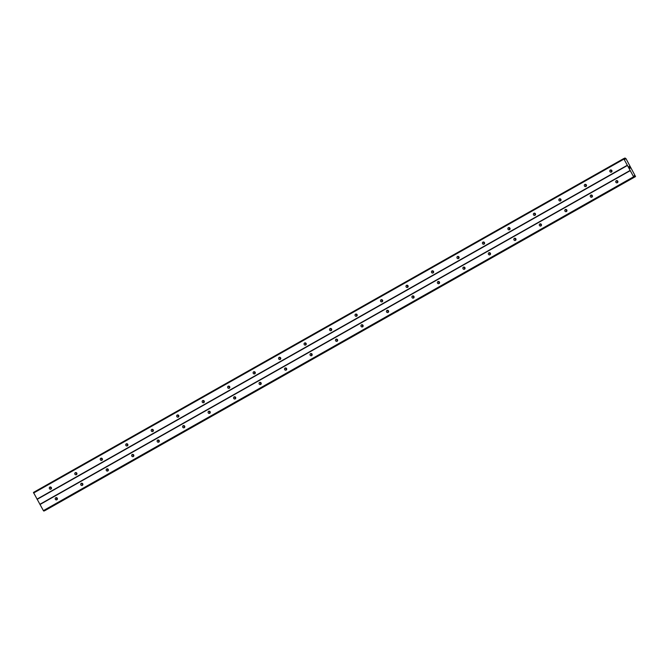 <?xml version="1.0" encoding="UTF-8"?>
<svg xmlns="http://www.w3.org/2000/svg" width="669" height="669" viewBox="0 0 669 669"><rect width="100%" height="100%" fill="white"/><g stroke="black" fill="none" stroke-linecap="round" stroke-linejoin="round"><path stroke-width="1" d="M611.441 172.058A1.146 1.095 65.4 0 1 609.911 171.557A1.146 1.095 65.4 0 1 610.412 170.018A1.146 1.095 65.4 0 1 611.867 170.562A1.146 1.095 65.4 0 1 611.441 172.058M611.892 171.573A1.146 1.095 65.4 0 1 611.157 169.968M585.969 186.467A1.146 1.095 65.4 0 1 584.43 185.974A1.146 1.095 65.4 0 1 584.932 184.427A1.146 1.095 65.4 0 1 586.387 184.97A1.146 1.095 65.4 0 1 585.969 186.467M586.412 185.982A1.146 1.095 65.4 0 1 585.684 184.376M560.488 200.884A1.146 1.095 65.4 0 1 558.958 200.382A1.146 1.095 65.4 0 1 559.46 198.844A1.146 1.095 65.4 0 1 560.906 199.387A1.146 1.095 65.4 0 1 560.488 200.884M560.94 200.391A1.146 1.095 65.4 0 1 560.204 198.793M535.008 215.293A1.146 1.095 65.4 0 1 533.477 214.791A1.146 1.095 65.4 0 1 533.979 213.252A1.146 1.095 65.4 0 1 535.434 213.796A1.146 1.095 65.4 0 1 535.008 215.293M535.459 214.799A1.146 1.095 65.4 0 1 534.723 213.202M509.535 229.701A1.146 1.095 65.4 0 1 507.997 229.199A1.146 1.095 65.4 0 1 508.499 227.661A1.146 1.095 65.4 0 1 509.954 228.204A1.146 1.095 65.4 0 1 509.535 229.701M509.979 229.216A1.146 1.095 65.4 0 1 509.251 227.611M484.055 244.118A1.146 1.095 65.4 0 1 482.525 243.616A1.146 1.095 65.4 0 1 483.026 242.078A1.146 1.095 65.4 0 1 484.473 242.613A1.146 1.095 65.4 0 1 484.055 244.118M484.507 243.625A1.146 1.095 65.4 0 1 483.771 242.019M458.574 258.527A1.146 1.095 65.4 0 1 457.044 258.025A1.146 1.095 65.4 0 1 457.546 256.486A1.146 1.095 65.4 0 1 459.001 257.03A1.146 1.095 65.4 0 1 458.574 258.527M459.026 258.033A1.146 1.095 65.4 0 1 458.29 256.436M433.102 272.935A1.146 1.095 65.4 0 1 431.564 272.434A1.146 1.095 65.4 0 1 432.065 270.895A1.146 1.095 65.4 0 1 433.52 271.438A1.146 1.095 65.4 0 1 433.102 272.935M433.545 272.442A1.146 1.095 65.4 0 1 432.818 270.845M407.622 287.344A1.146 1.095 65.4 0 1 406.091 286.842A1.146 1.095 65.4 0 1 406.593 285.303A1.146 1.095 65.4 0 1 408.048 285.847A1.146 1.095 65.4 0 1 407.622 287.344M408.073 286.859A1.146 1.095 65.4 0 1 407.337 285.253M382.15 301.761A1.146 1.095 65.4 0 1 380.611 301.259A1.146 1.095 65.4 0 1 381.113 299.72A1.146 1.095 65.4 0 1 382.568 300.256A1.146 1.095 65.4 0 1 382.15 301.761M382.593 301.267A1.146 1.095 65.4 0 1 381.857 299.662M356.669 316.169A1.146 1.095 65.4 0 1 355.13 315.668A1.146 1.095 65.4 0 1 355.632 314.129A1.146 1.095 65.4 0 1 357.087 314.673A1.146 1.095 65.4 0 1 356.669 316.169M357.112 315.676A1.146 1.095 65.4 0 1 356.385 314.079M331.188 330.578A1.146 1.095 65.4 0 1 329.658 330.076A1.146 1.095 65.4 0 1 330.16 328.538A1.146 1.095 65.4 0 1 331.615 329.081A1.146 1.095 65.4 0 1 331.188 330.578M331.64 330.085A1.146 1.095 65.4 0 1 330.904 328.487M305.716 344.987A1.146 1.095 65.4 0 1 304.178 344.493A1.146 1.095 65.4 0 1 304.679 342.946A1.146 1.095 65.4 0 1 306.134 343.49A1.146 1.095 65.4 0 1 305.716 344.987M306.159 344.502A1.146 1.095 65.4 0 1 305.424 342.896M280.236 359.404A1.146 1.095 65.4 0 1 278.697 358.902A1.146 1.095 65.4 0 1 279.199 357.363A1.146 1.095 65.4 0 1 280.654 357.898A1.146 1.095 65.4 0 1 280.236 359.404M280.679 358.91A1.146 1.095 65.4 0 1 279.951 357.305M254.755 373.812A1.146 1.095 65.4 0 1 253.225 373.31A1.146 1.095 65.4 0 1 253.727 371.772A1.146 1.095 65.4 0 1 255.182 372.315A1.146 1.095 65.4 0 1 254.755 373.812M255.207 373.319A1.146 1.095 65.4 0 1 254.471 371.721M229.283 388.221A1.146 1.095 65.4 0 1 227.744 387.719A1.146 1.095 65.4 0 1 228.246 386.18A1.146 1.095 65.4 0 1 229.701 386.724A1.146 1.095 65.4 0 1 229.283 388.221M229.726 387.736A1.146 1.095 65.4 0 1 228.99 386.13M203.802 402.629A1.146 1.095 65.4 0 1 202.272 402.136A1.146 1.095 65.4 0 1 202.766 400.589A1.146 1.095 65.4 0 1 204.221 401.132A1.146 1.095 65.4 0 1 203.802 402.629M204.246 402.144A1.146 1.095 65.4 0 1 203.518 400.539M178.322 417.046A1.146 1.095 65.4 0 1 176.792 416.544A1.146 1.095 65.4 0 1 177.293 415.006A1.146 1.095 65.4 0 1 178.748 415.549A1.146 1.095 65.4 0 1 178.322 417.046M178.774 416.553A1.146 1.095 65.4 0 1 178.038 414.956M152.85 431.455A1.146 1.095 65.4 0 1 151.311 430.953A1.146 1.095 65.4 0 1 151.813 429.414A1.146 1.095 65.4 0 1 153.268 429.958A1.146 1.095 65.4 0 1 152.85 431.455M153.293 430.961A1.146 1.095 65.4 0 1 152.557 429.364M127.369 445.863A1.146 1.095 65.4 0 1 125.839 445.362A1.146 1.095 65.4 0 1 126.341 443.823A1.146 1.095 65.4 0 1 127.787 444.367A1.146 1.095 65.4 0 1 127.369 445.863M127.812 445.378A1.146 1.095 65.4 0 1 127.085 443.773M101.889 460.28A1.146 1.095 65.4 0 1 100.358 459.779A1.146 1.095 65.4 0 1 100.86 458.24A1.146 1.095 65.4 0 1 102.315 458.775A1.146 1.095 65.4 0 1 101.889 460.28M102.34 459.787A1.146 1.095 65.4 0 1 101.604 458.181M76.417 474.689A1.146 1.095 65.4 0 1 74.878 474.187A1.146 1.095 65.4 0 1 75.38 472.649A1.146 1.095 65.4 0 1 76.835 473.192A1.146 1.095 65.4 0 1 76.417 474.689M76.86 474.196A1.146 1.095 65.4 0 1 76.132 472.598M50.936 489.098A1.146 1.095 65.4 0 1 49.406 488.596A1.146 1.095 65.4 0 1 49.907 487.057A1.146 1.095 65.4 0 1 51.354 487.601A1.146 1.095 65.4 0 1 50.936 489.098M51.388 488.604A1.146 1.095 65.4 0 1 50.652 487.007M617.378 182.721A1.146 1.095 65.4 0 1 615.848 182.227A1.146 1.095 65.4 0 1 616.35 180.68A1.146 1.095 65.4 0 1 617.796 181.224A1.146 1.095 65.4 0 1 617.378 182.721M617.83 182.236A1.146 1.095 65.4 0 1 617.094 180.63M591.898 197.138A1.146 1.095 65.4 0 1 590.367 196.636A1.146 1.095 65.4 0 1 590.869 195.097A1.146 1.095 65.4 0 1 592.324 195.632A1.146 1.095 65.4 0 1 591.898 197.138M592.349 196.644A1.146 1.095 65.4 0 1 591.613 195.039M566.426 211.546A1.146 1.095 65.4 0 1 564.887 211.044A1.146 1.095 65.4 0 1 565.389 209.506A1.146 1.095 65.4 0 1 566.844 210.049A1.146 1.095 65.4 0 1 566.426 211.546M566.869 211.053A1.146 1.095 65.4 0 1 566.141 209.456M540.945 225.955A1.146 1.095 65.4 0 1 539.415 225.453A1.146 1.095 65.4 0 1 539.916 223.914A1.146 1.095 65.4 0 1 541.372 224.458A1.146 1.095 65.4 0 1 540.945 225.955M541.397 225.47A1.146 1.095 65.4 0 1 540.661 223.864M515.473 240.363A1.146 1.095 65.4 0 1 513.934 239.87A1.146 1.095 65.4 0 1 514.436 238.323A1.146 1.095 65.4 0 1 515.891 238.866A1.146 1.095 65.4 0 1 515.473 240.363M515.916 239.878A1.146 1.095 65.4 0 1 515.18 238.273M489.992 254.78A1.146 1.095 65.4 0 1 488.454 254.279A1.146 1.095 65.4 0 1 488.955 252.74A1.146 1.095 65.4 0 1 490.41 253.283A1.146 1.095 65.4 0 1 489.992 254.78M490.436 254.287A1.146 1.095 65.4 0 1 489.708 252.69M464.512 269.189A1.146 1.095 65.4 0 1 462.981 268.687A1.146 1.095 65.4 0 1 463.483 267.148A1.146 1.095 65.4 0 1 464.938 267.692A1.146 1.095 65.4 0 1 464.512 269.189M464.963 268.695A1.146 1.095 65.4 0 1 464.227 267.098M439.04 283.597A1.146 1.095 65.4 0 1 437.501 283.096A1.146 1.095 65.4 0 1 438.003 281.557A1.146 1.095 65.4 0 1 439.458 282.101A1.146 1.095 65.4 0 1 439.04 283.597M439.483 283.112A1.146 1.095 65.4 0 1 438.747 281.507M413.559 298.014A1.146 1.095 65.4 0 1 412.02 297.513A1.146 1.095 65.4 0 1 412.522 295.974A1.146 1.095 65.4 0 1 413.977 296.509A1.146 1.095 65.4 0 1 413.559 298.014M414.002 297.521A1.146 1.095 65.4 0 1 413.275 295.915M388.079 312.423A1.146 1.095 65.4 0 1 386.548 311.921A1.146 1.095 65.4 0 1 387.05 310.383A1.146 1.095 65.4 0 1 388.505 310.926A1.146 1.095 65.4 0 1 388.079 312.423M388.53 311.93A1.146 1.095 65.4 0 1 387.794 310.332M362.606 326.832A1.146 1.095 65.4 0 1 361.068 326.33A1.146 1.095 65.4 0 1 361.569 324.791A1.146 1.095 65.4 0 1 363.024 325.335A1.146 1.095 65.4 0 1 362.606 326.832M363.05 326.338A1.146 1.095 65.4 0 1 362.314 324.741M337.126 341.24A1.146 1.095 65.4 0 1 335.595 340.738A1.146 1.095 65.4 0 1 336.089 339.2A1.146 1.095 65.4 0 1 337.544 339.743A1.146 1.095 65.4 0 1 337.126 341.24M337.569 340.755A1.146 1.095 65.4 0 1 336.842 339.15M311.645 355.657A1.146 1.095 65.4 0 1 310.115 355.155A1.146 1.095 65.4 0 1 310.617 353.617A1.146 1.095 65.4 0 1 312.072 354.152A1.146 1.095 65.4 0 1 311.645 355.657M312.097 355.164A1.146 1.095 65.4 0 1 311.361 353.558M286.173 370.066A1.146 1.095 65.4 0 1 284.634 369.564A1.146 1.095 65.4 0 1 285.136 368.025A1.146 1.095 65.4 0 1 286.591 368.569A1.146 1.095 65.4 0 1 286.173 370.066M286.616 369.572A1.146 1.095 65.4 0 1 285.88 367.975M260.693 384.474A1.146 1.095 65.4 0 1 259.162 383.973A1.146 1.095 65.4 0 1 259.664 382.434A1.146 1.095 65.4 0 1 261.111 382.977A1.146 1.095 65.4 0 1 260.693 384.474M261.136 383.981A1.146 1.095 65.4 0 1 260.408 382.384M235.212 398.883A1.146 1.095 65.4 0 1 233.682 398.381A1.146 1.095 65.4 0 1 234.183 396.842A1.146 1.095 65.4 0 1 235.639 397.386A1.146 1.095 65.4 0 1 235.212 398.883M235.664 398.398A1.146 1.095 65.4 0 1 234.928 396.792M209.74 413.3A1.146 1.095 65.4 0 1 208.201 412.798A1.146 1.095 65.4 0 1 208.703 411.259A1.146 1.095 65.4 0 1 210.158 411.795A1.146 1.095 65.4 0 1 209.74 413.3M210.183 412.806A1.146 1.095 65.4 0 1 209.456 411.201M184.259 427.708A1.146 1.095 65.4 0 1 182.729 427.207A1.146 1.095 65.4 0 1 183.231 425.668A1.146 1.095 65.4 0 1 184.677 426.212A1.146 1.095 65.4 0 1 184.259 427.708M184.711 427.215A1.146 1.095 65.4 0 1 183.975 425.618M158.779 442.117A1.146 1.095 65.4 0 1 157.248 441.615A1.146 1.095 65.4 0 1 157.75 440.077A1.146 1.095 65.4 0 1 159.205 440.62A1.146 1.095 65.4 0 1 158.779 442.117M159.23 441.632A1.146 1.095 65.4 0 1 158.494 440.026M133.307 456.526A1.146 1.095 65.4 0 1 131.768 456.032A1.146 1.095 65.4 0 1 132.27 454.485A1.146 1.095 65.4 0 1 133.725 455.029A1.146 1.095 65.4 0 1 133.307 456.526M133.75 456.041A1.146 1.095 65.4 0 1 133.022 454.435M107.826 470.943A1.146 1.095 65.4 0 1 106.296 470.441A1.146 1.095 65.4 0 1 106.797 468.902A1.146 1.095 65.4 0 1 108.244 469.437A1.146 1.095 65.4 0 1 107.826 470.943M108.278 470.449A1.146 1.095 65.4 0 1 107.542 468.852M82.346 485.351A1.146 1.095 65.4 0 1 80.815 484.849A1.146 1.095 65.4 0 1 81.317 483.311A1.146 1.095 65.4 0 1 82.772 483.854A1.146 1.095 65.4 0 1 82.346 485.351M82.797 484.858A1.146 1.095 65.4 0 1 82.061 483.261M56.873 499.76A1.146 1.095 65.4 0 1 55.335 499.258A1.146 1.095 65.4 0 1 55.836 497.719A1.146 1.095 65.4 0 1 57.291 498.263A1.146 1.095 65.4 0 1 56.873 499.76M57.317 499.275A1.146 1.095 65.4 0 1 56.589 497.669M623.684 158.586L33.45 492.434L43.385 510.631L44.112 510.974L634.346 177.118L633.61 176.783L623.684 158.586L625.063 159.389L624.946 158.009L625.992 158.645L635.55 176.566L634.179 175.763L634.346 177.118L44.112 510.974M45.024 510.455L635.55 176.566M629.772 167.225L629.22 166.64M629.412 167.392L629.353 166.472L628.96 166.648M630.29 168.153L629.855 168.245M624.946 158.009L624.085 158.486L624.946 158.009M37.171 499.342L627.405 165.494M39.923 504.275L630.156 170.428M36.987 499.149L627.221 165.302M33.592 493.036L623.817 159.189M624.695 159.08L625.139 158.829M624.194 158.578L624.971 158.135M634.388 177.042L635.224 176.574M634.254 176.298L634.722 176.039M43.836 511.091L634.07 177.243M43.385 510.631L633.61 176.783M39.981 504.526L630.215 170.67M45.099 510.514L635.333 176.666"/></g></svg>
